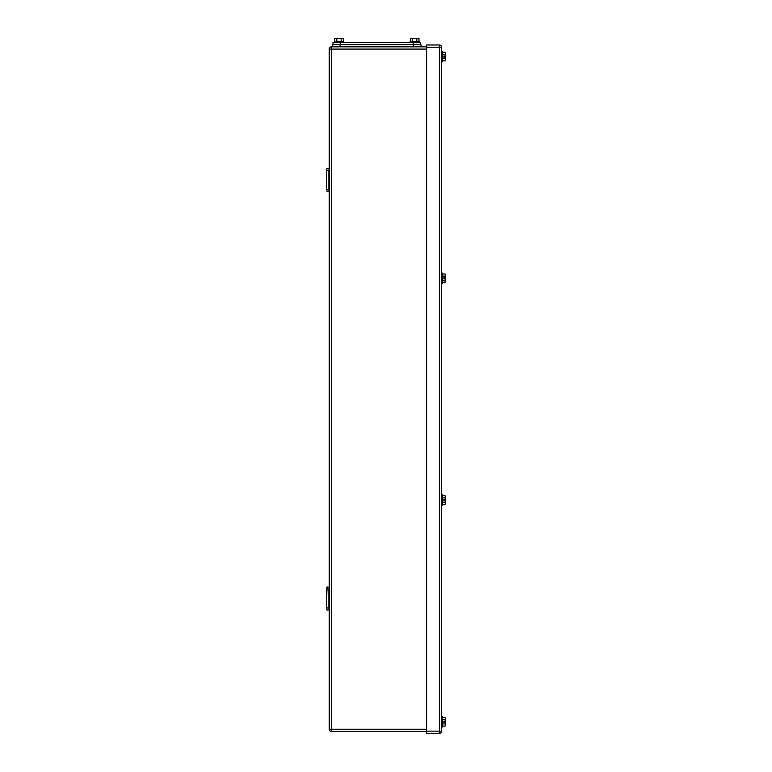 <?xml version="1.0" encoding="UTF-8"?>
<svg xmlns="http://www.w3.org/2000/svg" width="772" height="772" viewBox="0 0 772 772"><rect width="100%" height="100%" fill="white"/><g stroke="black" fill="none" stroke-linecap="round" stroke-linejoin="round"><path stroke-width="1.16" d="M326.633 598.561L327.058 586.952L329.258 587.415L328.882 589.2L326.633 589.2L326.633 608.153L327.058 610.169L329.258 609.706L328.882 607.921L326.633 607.921L327.058 610.169M328.882 607.921L328.882 589.2L326.633 589.2L327.058 586.952M326.633 607.921L326.633 589.2L328.882 589.2M327.058 191.417L326.633 189.401L327.058 191.417L329.258 190.954L328.882 189.169L326.633 189.401L326.633 170.207L327.058 168.2L329.258 168.653L328.882 170.448L326.633 170.448L327.058 168.2M326.633 189.169L326.633 170.448L328.882 170.448L328.882 189.169M326.633 180.928L326.633 178.679M331.506 46.841L331.506 49.09L329.258 49.09A2.248 2.248 0 0 1 331.506 46.841L340.114 46.841L340.114 44.593L332.626 44.593L332.626 46.841L426.636 46.841M329.258 49.09L329.258 729.279A2.248 2.248 0 0 0 331.506 731.528L426.636 731.528M445.029 726.114L445.367 725.033L445.029 726.114L442.375 726.114M445.029 717.468L445.367 718.549L445.029 717.468L442.375 717.468M445.029 723.953L445.347 722.351L445.367 725.033L445.029 723.953L442.375 723.953M445.029 719.629L445.347 721.231L445.367 718.549L445.029 719.629L442.375 719.629M445.367 721.231L443.871 721.231L443.871 722.351L445.347 722.351L445.367 721.231M441.623 727.031L442.375 727.031L442.375 716.541L441.623 716.541M445.029 60.901L445.367 59.82L445.029 60.901L442.375 60.901M445.029 52.255L445.367 53.336L445.029 52.255L442.375 52.255M445.029 58.74L445.347 57.138L445.367 59.82L445.029 58.74L442.375 58.74M445.029 54.416L445.347 56.018L445.367 53.336L445.029 54.416L442.375 54.416M445.367 56.018L443.871 56.018L443.871 57.138L445.347 57.138L445.367 56.018M441.623 61.818L442.375 61.818L442.375 51.338L441.623 51.338M445.367 503.798L445.029 504.502L442.375 504.502M445.029 504.502L445.367 503.421M445.367 496.936L445.367 496.435M445.367 499.619L443.871 499.619L443.871 500.613L443.871 499.494L445.347 499.494L445.367 496.811L445.029 497.892L442.375 497.892M441.623 505.419L442.375 505.419L442.375 494.804L441.623 494.804M445.029 504.377L442.375 504.377M445.029 495.73L445.367 496.811L445.029 495.73L442.375 495.73M445.029 502.215L445.347 500.613L445.367 503.296L445.029 502.215L442.375 502.215M445.367 499.494L445.029 497.892M445.347 500.613L443.871 500.613M445.193 56.018L443.871 56.559M445.029 56.559L445.203 57.138M445.193 721.231L443.871 721.772M445.029 721.772L445.203 722.351M445.029 276.154L445.347 277.756L443.871 277.756L443.871 278.875L443.871 277.756L445.347 277.756L445.367 275.073L445.029 276.154L442.375 276.154M445.029 280.477L445.029 282.639L445.367 278.875L443.871 278.875L445.347 278.875L445.029 280.477L442.375 280.477M445.029 282.639L442.375 282.639M445.029 273.992L445.367 275.073L445.029 273.992L442.375 273.992M441.623 283.556L442.375 283.556L442.375 273.076L441.623 273.076M426.636 47.217L426.636 44.969L439.374 44.969A2.248 2.248 0 0 1 441.623 47.217L441.623 731.152L439.374 731.152L439.374 733.4A2.248 2.248 0 0 0 441.623 731.152A2.248 2.248 0 0 1 439.374 733.4L426.636 733.4L426.636 47.217L439.374 47.217L439.374 731.152L426.636 731.152M333.002 44.593L333.002 42.344L420.643 42.344L420.643 44.593M334.672 41.601L334.672 38.6L341.156 38.6L341.156 41.601M343.318 41.601L343.318 38.6L341.156 38.6M336.833 38.6L336.833 41.601M343.492 42.344L343.492 41.601L334.498 41.601L334.498 42.344M410.328 41.601L410.328 38.6L416.812 38.6L416.812 41.601M418.974 41.601L418.974 38.6L416.812 38.6M412.489 38.6L412.489 41.601M419.148 42.344L419.148 41.601L410.164 41.601L410.164 42.344M413.531 44.593L413.531 46.841L421.02 46.841L421.02 44.593L340.114 44.593M331.506 731.528L331.506 49.09L426.636 49.09M329.258 729.279L426.636 729.279M441.623 47.217A2.248 2.248 0 0 0 439.374 44.969L439.374 47.217L441.623 47.217M413.155 44.593L413.155 42.344M340.491 44.593L340.491 42.344M442.375 505.293L441.623 505.293"/></g></svg>
